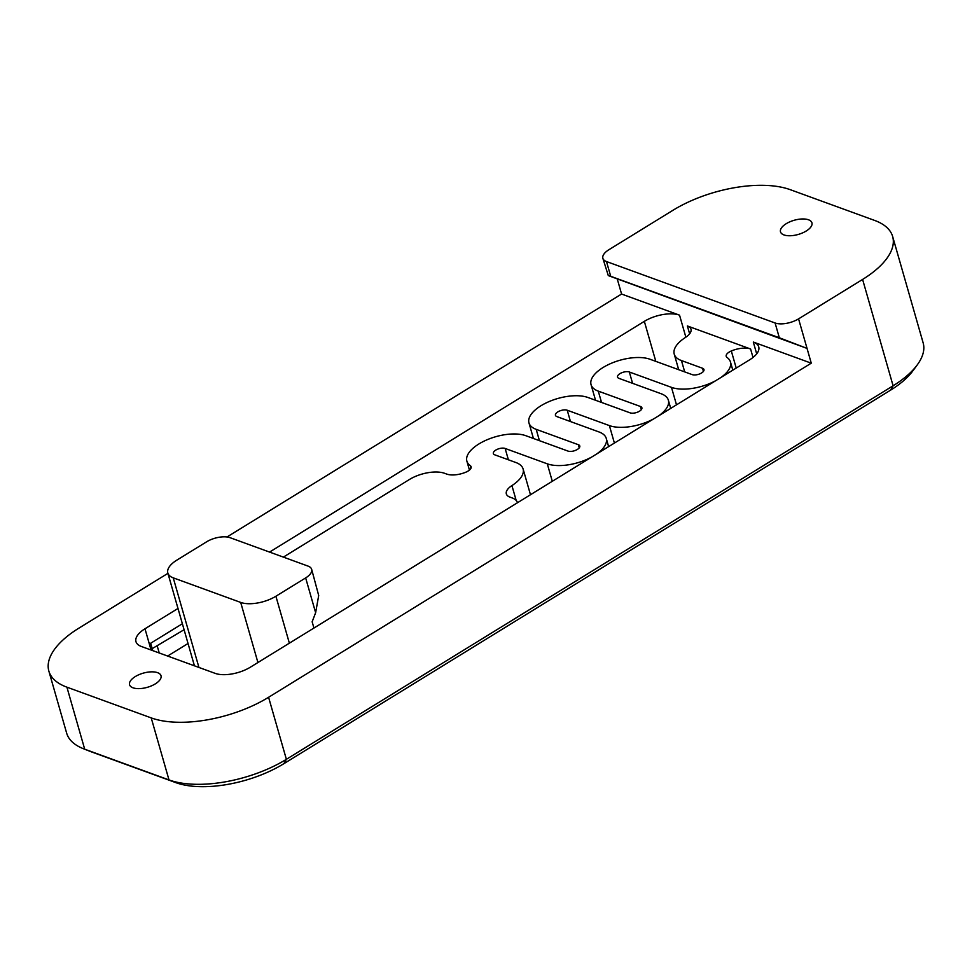 <?xml version="1.0" encoding="UTF-8"?>
<svg xmlns="http://www.w3.org/2000/svg" width="972" height="972" viewBox="0 0 972 972"><rect width="100%" height="100%" fill="white"/><g stroke="black" fill="none" stroke-linecap="round" stroke-linejoin="round"><path stroke-width="1.46" d="M83.385 748.707L90.36 751.465A79.182 35.709 -16 0 0 91.575 751.927L175.871 782.654A79.182 35.709 -16 0 0 227.582 784.416A79.182 35.709 -16 0 0 283.86 763.688L890.571 390.161A79.182 35.709 -16 0 0 912.769 370.988L917.216 364.95A86.071 38.807 164 0 1 893.098 385.787L286.375 759.314A86.071 38.807 164 0 1 225.212 781.853A86.071 38.807 164 0 1 169.007 779.933L84.698 749.205A86.071 38.807 164 0 1 83.385 748.707A86.071 38.807 164 0 1 66.643 733.107L48.855 671.081A86.071 38.807 164 0 1 48.6 661.932A86.071 38.807 164 0 1 78.902 628.143L167.925 573.346M606.479 261.541L775.097 322.983L779.325 337.758L610.72 276.303L606.479 261.541A17.217 7.764 164 0 1 602.871 258.321A17.217 7.764 164 0 1 602.822 256.487A17.217 7.764 164 0 1 608.885 249.731L672.916 210.304A86.071 38.807 164 0 1 734.079 187.778A86.071 38.807 164 0 1 790.285 189.686L874.593 220.413A86.071 38.807 164 0 1 892.648 236.512L923.145 342.861A86.071 38.807 164 0 1 923.4 352.01A86.071 38.807 164 0 1 917.216 364.95M91.575 751.927L84.698 749.205L66.91 687.168A86.071 38.807 164 0 1 48.855 671.081M283.86 763.688L286.375 759.314L268.588 697.276A86.071 38.807 164 0 1 207.425 719.815A86.071 38.807 164 0 1 151.219 717.895L169.007 779.933L175.871 782.654M157.573 672.673A16.354 7.375 164 0 1 161.012 675.722A16.354 7.375 164 0 1 151.547 685.819A16.354 7.375 164 0 1 132.994 687.799A16.354 7.375 164 0 1 129.568 684.738A16.354 7.375 164 0 1 139.02 674.653A16.354 7.375 164 0 1 157.573 672.673M808.51 219.794A16.354 7.375 164 0 1 811.936 222.843A16.354 7.375 164 0 1 802.483 232.94A16.354 7.375 164 0 1 783.93 234.92A16.354 7.375 164 0 1 780.504 231.858A16.354 7.375 164 0 1 789.957 221.774A16.354 7.375 164 0 1 808.51 219.794M892.648 236.512A86.071 38.807 164 0 1 892.904 245.661A86.071 38.807 164 0 1 862.601 279.438L893.098 385.787L890.571 390.161M173.247 577.842A25.819 11.64 164 0 1 167.828 573.006A25.819 11.64 164 0 1 167.755 570.26A25.819 11.64 164 0 1 176.843 560.127L206.599 541.817A17.217 7.764 164 0 1 218.834 537.309A17.217 7.764 164 0 1 230.072 537.686L308.051 566.105A17.217 7.764 164 0 1 311.66 569.325A17.217 7.764 164 0 1 311.72 571.159A17.217 7.764 164 0 1 305.658 577.915L275.902 596.237A25.819 11.64 164 0 1 257.544 602.992A25.819 11.64 164 0 1 240.692 602.421L173.247 577.842L198.944 667.46M591.62 457.083A34.433 15.528 164 0 1 547.297 463.826L505.136 448.457A6.889 3.11 -16 0 0 497.336 449.295A6.889 3.11 -16 0 0 493.351 453.547A6.889 3.11 -16 0 0 494.797 454.835L515.865 462.514A34.433 15.528 164 0 1 523.094 468.954A34.433 15.528 164 0 1 523.191 472.611A34.433 15.528 164 0 1 511.928 485.587A17.217 7.764 -16 0 0 506.339 493.91A17.217 7.764 -16 0 0 509.948 497.129L512.074 497.895A25.819 11.64 164 0 1 517.493 502.731L517.493 502.731M689.634 333.821L687.374 325.96L750.591 348.997A17.217 7.764 -16 0 0 739.34 348.608A17.217 7.764 -16 0 0 731.321 350.977A8.602 3.876 -16 0 0 726.206 356.335A8.602 3.876 -16 0 0 727.056 357.465A34.433 15.528 164 0 1 730.446 361.949A34.433 15.528 164 0 1 720.847 377.525M151.073 650.013L144.986 628.775A25.819 11.64 164 0 0 135.898 638.908A25.819 11.64 164 0 0 135.971 641.654A25.819 11.64 164 0 0 141.39 646.477L215.164 673.365A25.819 11.64 164 0 0 232.016 673.936A25.819 11.64 164 0 0 250.375 667.181L749.716 359.762A25.819 11.64 -16 0 0 758.804 349.628A25.819 11.64 -16 0 0 758.731 346.883A25.819 11.64 -16 0 0 753.312 342.047L811.268 363.176L807.039 348.401L608.29 275.586L602.871 258.321M305.658 577.915L315.633 612.712L318.695 595.508L311.66 569.325M283.362 557.114L409.419 479.5A25.819 11.64 164 0 1 427.765 472.744A25.819 11.64 164 0 1 444.629 473.315L446.743 474.081A17.217 7.764 -16 0 0 457.982 474.47A17.217 7.764 -16 0 0 466.013 472.113A8.602 3.876 -16 0 0 471.116 466.742A8.602 3.876 -16 0 0 470.266 465.624A34.433 15.528 164 0 1 466.876 461.129A34.433 15.528 164 0 1 486.79 439.891A34.433 15.528 164 0 1 525.84 435.711L567.988 451.081A6.889 3.11 -16 0 0 575.801 450.243A6.889 3.11 -16 0 0 579.786 445.99A6.889 3.11 -16 0 0 578.34 444.702L536.192 429.345A34.433 15.528 164 0 1 528.962 422.905A34.433 15.528 164 0 1 548.876 401.667A34.433 15.528 164 0 1 587.938 397.487L630.087 412.845A6.889 3.11 -16 0 0 637.899 412.019A6.889 3.11 -16 0 0 641.885 407.766A6.889 3.11 -16 0 0 640.439 406.478L598.278 391.121A34.433 15.528 164 0 1 591.061 384.681A34.433 15.528 164 0 1 610.975 363.431A34.433 15.528 164 0 1 650.025 359.263L692.186 374.621A6.889 3.11 -16 0 0 699.998 373.783A6.889 3.11 -16 0 0 703.971 369.542A6.889 3.11 -16 0 0 702.525 368.254L681.457 360.563A34.433 15.528 164 0 1 674.228 354.124A34.433 15.528 164 0 1 674.131 350.467A34.433 15.528 164 0 1 685.406 337.491A17.217 7.764 164 0 0 690.983 329.18A17.217 7.764 164 0 0 687.374 325.96M617.354 279.268L621.582 294.042L679.549 315.171A25.819 11.64 -16 0 0 662.685 314.588A25.819 11.64 -16 0 0 644.339 321.355L655.808 361.365M152.774 650.633L150.66 643.257L182.371 623.732M779.325 337.758L807.039 348.401L798.571 318.865A17.217 7.764 164 0 1 786.336 323.372A17.217 7.764 164 0 1 775.097 322.983M608.29 275.586L610.72 276.303M152.203 648.628L184.085 629.722M167.634 656.039L188.033 643.488M66.91 687.168L151.219 717.895M268.588 697.276L811.268 363.176M144.986 628.775L177.998 608.46M269.56 552.084L644.339 321.355M621.582 294.042L226.986 536.981M315.633 612.712L312.146 621.801L313.944 628.046M653.719 418.859A34.433 15.528 164 0 1 609.383 425.59L567.235 410.233A6.889 3.11 -16 0 0 559.422 411.071A6.889 3.11 -16 0 0 555.437 415.311A6.889 3.11 -16 0 0 556.883 416.599L599.044 431.969A34.433 15.528 164 0 1 606.261 438.408A34.433 15.528 164 0 1 596.662 453.985M715.817 380.635A34.433 15.528 164 0 1 671.482 387.366L629.334 371.997A6.889 3.11 -16 0 0 621.521 372.835A6.889 3.11 -16 0 0 617.536 377.087A6.889 3.11 -16 0 0 618.982 378.375L661.13 393.733A34.433 15.528 164 0 1 668.359 400.172A34.433 15.528 164 0 1 658.761 415.761M798.571 318.865L862.601 279.438M257.92 662.527L240.692 602.421M753.008 357.465L750.591 348.997M753.312 342.047L756.69 353.844M684.701 371.899L681.457 360.563M685.855 337.187L679.549 315.171M159.238 652.99L157.294 646.222M470.266 465.624L470.995 468.14M703.436 371.389L702.525 368.254M601.534 402.444L598.278 391.121M641.338 409.625L640.439 406.478M536.192 429.345L539.436 440.668M578.34 444.702L579.239 447.849M736.217 368.072L731.321 350.977M676.5 404.838L671.482 387.366M632.578 383.333L629.334 371.997M614.401 443.062L609.383 425.59M570.479 421.556L567.235 410.233M552.303 481.298L547.297 463.826M508.392 459.78L505.136 448.457M516.181 500.446L511.928 485.587M289.364 643.172L275.902 596.237M167.828 573.006L194.436 665.82M523.094 468.954L530.481 494.724M674.228 354.124L678.699 369.712M469.44 470.084L466.876 461.129M595.532 400.257L591.061 384.681M533.434 438.481L528.962 422.905M732.815 370.162L730.446 361.949M670.716 408.398L668.359 400.172M608.618 446.622L606.261 438.408"/></g></svg>
